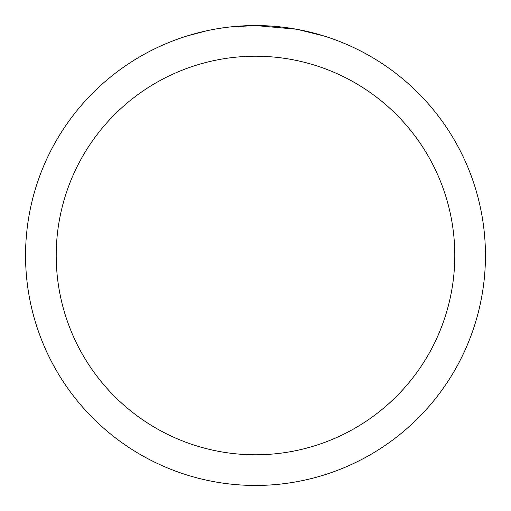 <?xml version="1.0" encoding="UTF-8"?>
<svg xmlns="http://www.w3.org/2000/svg" width="511" height="511" viewBox="0 0 511 511"><rect width="100%" height="100%" fill="white"/><g stroke="black" fill="none" stroke-linecap="round" stroke-linejoin="round"><path stroke-width="0.77" d="M260.086 25.595L263.286 25.684M283.816 27.3L284.787 27.422M296.348 29.21L255.5 25.55A229.95 229.95 0 0 1 485.45 255.5A229.95 229.95 0 0 1 255.5 485.45A229.95 229.95 0 0 1 25.55 255.5A229.95 229.95 0 0 1 255.5 25.55L230.646 26.898M297.434 29.408L323.814 35.936M255.5 56.21A199.29 199.29 0 0 1 454.79 255.5A199.29 199.29 0 0 1 255.5 454.79A199.29 199.29 0 0 1 56.21 255.5A199.29 199.29 0 0 1 255.5 56.21M229.567 27.019L226.763 27.351M187.192 35.936L207.23 30.673M220.343 28.252L226.763 27.358M238.643 26.17L239.915 26.08M221.122 28.137L225.351 27.537"/></g></svg>
